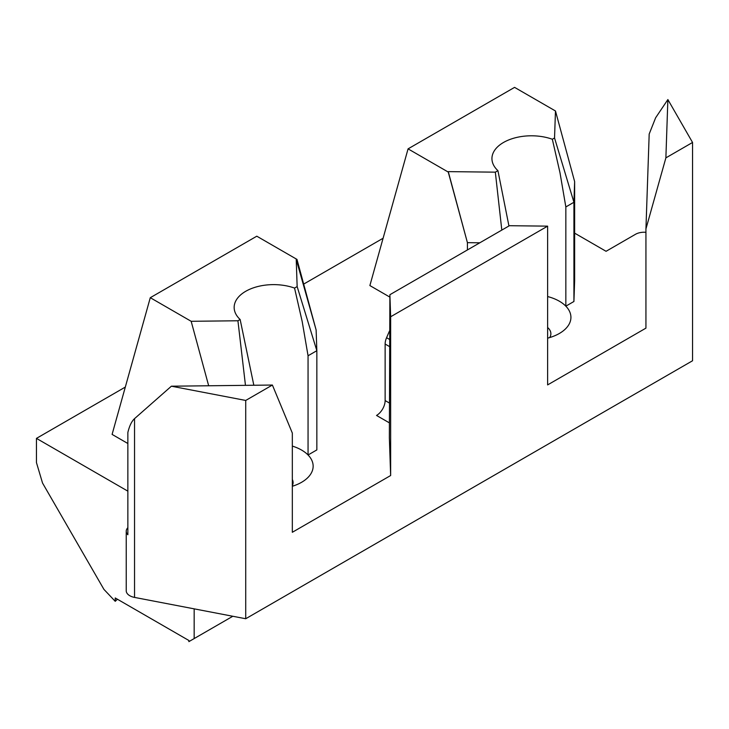 <?xml version="1.0" encoding="UTF-8"?>
<svg xmlns="http://www.w3.org/2000/svg" width="729" height="729" viewBox="0 0 729 729"><rect width="100%" height="100%" fill="white"/><g stroke="black" fill="none" stroke-linecap="round" stroke-linejoin="round"><path stroke-width="1.09" d="M547.625 296.548A39.494 22.799 180 0 1 559.362 301.223A39.494 22.799 180 0 1 565.841 306.162A39.494 22.799 180 0 1 559.362 333.472A39.494 22.799 180 0 1 547.625 338.147M549.702 337.563A19.446 11.227 0 0 0 550.878 333.718A19.446 11.227 0 0 0 547.625 327.503M292.329 446.093A39.494 22.799 180 0 1 301.569 450.057A39.494 22.799 180 0 1 308.057 454.987A39.494 22.799 180 0 1 301.569 482.306A39.494 22.799 180 0 1 292.329 486.27M292.329 485.66A19.446 11.227 0 0 0 293.085 482.552A19.446 11.227 0 0 0 292.329 479.445M508.942 225.972L497.925 170.659A39.494 22.799 180 0 1 491.938 158.594A39.494 22.799 180 0 1 512.277 138.656A39.494 22.799 180 0 1 552.336 139.248L559.981 172.682L565.841 206.936L565.841 306.162L573.923 301.496L573.923 202.27L574.634 181.576L574.634 280.802L573.923 301.496M294.552 288.083A39.494 22.799 0 0 0 254.485 287.481A39.494 22.799 0 0 0 234.155 307.428A39.494 22.799 0 0 0 240.142 319.493L237.927 320.769L191.171 321.298L150.283 297.696L256.79 236.196L296.976 259.406L316.131 330L316.842 350.695L316.842 449.921L308.057 454.987L308.057 355.77L316.842 350.695L297.15 286.579L294.552 288.083L302.189 321.516L308.057 355.77M253.838 385.258L240.142 319.493M390.644 475.527L292.329 532.288L292.329 433.072L272.391 385.04L245.719 400.449L171.397 386.197L134.546 418.637C131.657 421.28 129.434 425.9 127.857 432.479L127.857 534.74A12.156 7.017 180 0 1 126.226 531.231L126.226 590.763A12.156 7.017 0 0 0 134.546 597.416L245.719 618.739L692.55 360.755L692.55 142.465L665.878 157.874L645.94 228.915L645.94 328.132L547.625 384.903L547.625 226.145L390.644 316.769L390.644 475.527L389.359 437.819L389.897 294.707L509.398 225.708L547.625 226.145M126.226 531.231A12.156 7.017 180 0 1 127.857 527.714M211.665 628.471L198.461 636.098A53.472 30.873 180 0 0 198.525 636.062M194.16 608.852L194.16 638.577L188.875 641.629L188.875 640.49L115.237 597.971L115.237 601.325L117.396 599.22M194.16 638.577L232.815 616.26M645.94 232.314A12.156 7.017 180 0 0 635.506 234.291L606.063 251.295L574.634 233.143M383.099 238.246L303.674 284.1M125.306 387.081L36.45 438.384L127.857 491.155M389.86 297.104L369.876 285.568L408.067 148.862L514.574 87.371L555.471 110.981L574.634 181.576M127.857 443.505L112.093 434.402L150.283 297.696M408.067 148.862L448.253 172.062L467.417 242.657L467.417 249.947M497.925 170.659L495.328 172.162L448.271 171.625L467.417 242.657L479.8 242.803M208.676 385.769L191.171 321.298M115.237 601.325L103.937 589.396L42.528 483.035L36.45 462.587L36.45 438.384M665.878 157.874L667.873 99.563L655.626 117.788L649.184 134.045L645.94 228.915M245.719 400.449L245.719 618.739M389.359 422.847L376.538 415.448A12.156 7.017 120 0 0 385.131 400.567L385.131 344.042A12.156 7.017 -60 0 1 386.58 337.7L389.45 331.066M390.644 316.769L389.897 294.707M565.841 206.936L573.923 202.27L554.541 137.972L555.471 110.981M554.541 137.972L552.336 139.248M495.328 172.162L501.807 230.091M316.131 330L296.22 259.406L297.15 286.579M296.976 259.406L296.22 259.406M245.463 385.349L237.927 320.769M667.873 99.563L692.55 142.465M171.397 386.197L272.391 385.04M134.546 597.416L134.546 418.637M385.131 400.567L389.359 403.009M389.359 346.475L385.131 344.042M386.58 337.7L389.359 339.304"/></g></svg>
